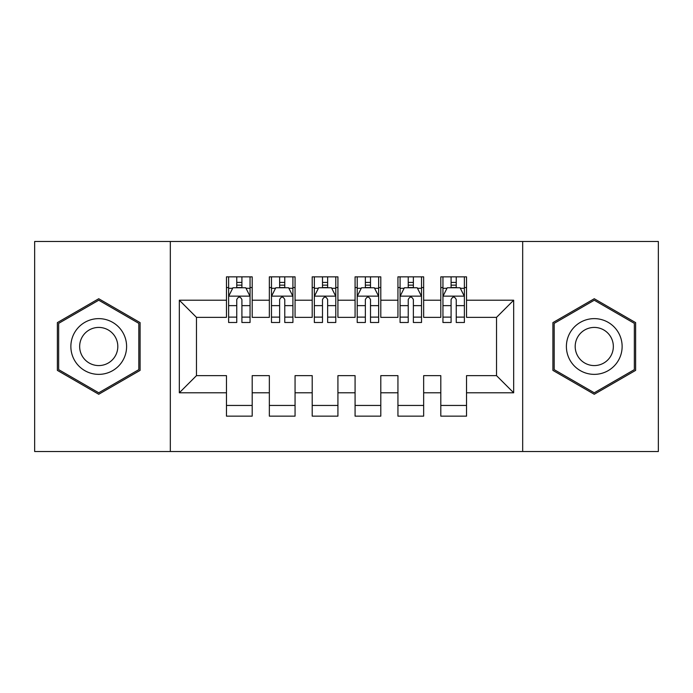 <?xml version="1.0" encoding="UTF-8"?>
<svg xmlns="http://www.w3.org/2000/svg" width="693" height="693" viewBox="0 0 693 693"><rect width="100%" height="100%" fill="white"/><g stroke="black" fill="none" stroke-linecap="round" stroke-linejoin="round"><path stroke-width="1.04" d="M522.678 451.524L658.35 451.524L658.35 241.476L522.678 241.476L522.678 451.524L170.322 451.524L170.322 241.476L34.65 241.476L34.65 451.524L170.322 451.524M522.678 241.476L170.322 241.476M179.322 392.792L179.322 300.208L226.472 300.208L226.472 317.351L196.465 317.351L196.465 375.649L179.322 392.792L226.472 392.792L226.472 416.155L252.191 416.155L252.191 392.792L269.343 392.792L269.343 416.155L295.062 416.155L295.062 392.792L312.205 392.792L312.205 416.155L337.924 416.155L337.924 392.792L355.076 392.792L355.076 416.155L380.795 416.155L380.795 392.792L397.938 392.792L397.938 416.155L423.657 416.155L423.657 392.792L440.809 392.792L440.809 416.155L466.528 416.155L466.528 375.649L496.535 375.649L496.535 317.351L466.528 317.351L466.528 300.208L513.678 300.208L513.678 392.792L466.528 392.792M466.528 300.208L466.528 276.845L440.809 276.845L440.809 300.208L423.657 300.208L423.657 276.845L397.938 276.845L397.938 300.208L380.795 300.208L380.795 276.845L355.076 276.845L355.076 300.208L337.924 300.208L337.924 276.845L312.205 276.845L312.205 300.208L295.062 300.208L295.062 276.845L269.343 276.845L269.343 300.208L252.191 300.208L252.191 276.845L226.472 276.845L226.472 300.208M423.657 392.792L423.657 375.649L440.809 375.649L440.809 392.792M513.678 300.208L496.535 317.351M380.795 392.792L380.795 375.649L397.938 375.649L397.938 392.792M440.809 300.208L440.809 317.351L423.657 317.351L423.657 300.208M337.924 392.792L337.924 375.649L355.076 375.649L355.076 392.792M397.938 300.208L397.938 317.351L380.795 317.351L380.795 300.208M295.062 392.792L295.062 375.649L312.205 375.649L312.205 392.792M355.076 300.208L355.076 317.351L337.924 317.351L337.924 300.208M252.191 392.792L252.191 375.649L269.343 375.649L269.343 392.792M312.205 300.208L312.205 317.351L295.062 317.351L295.062 300.208M196.465 375.649L226.472 375.649L226.472 392.792M269.343 300.208L269.343 317.351L252.191 317.351L252.191 300.208M440.809 287.56L442.948 287.56M451.091 287.56L456.237 287.56M464.379 287.56L466.528 287.56M397.938 287.56L400.086 287.56M408.229 287.56L413.374 287.56M421.517 287.56L423.657 287.56M355.076 287.56L357.216 287.56M365.358 287.56L370.504 287.56M378.647 287.56L380.795 287.56M312.205 287.56L314.353 287.56M322.496 287.56L327.642 287.56M335.784 287.56L337.924 287.56M269.343 287.56L271.483 287.56M279.625 287.56L284.771 287.56M292.914 287.56L295.062 287.56M226.472 287.56L228.621 287.56M236.763 287.56L241.909 287.56M250.052 287.56L252.191 287.56M226.472 405.44L252.191 405.44M269.343 405.44L295.062 405.44M312.205 405.44L337.924 405.44M355.076 405.44L380.795 405.44M397.938 405.44L423.657 405.44M440.809 405.44L466.528 405.44M179.322 300.208L196.465 317.351M496.535 375.649L513.678 392.792M140.099 322.617L98.735 298.735L57.372 322.617L57.372 370.383L98.735 394.265L140.099 370.383L140.099 322.617M552.901 322.617L552.901 370.383L594.265 394.265L635.628 370.383L635.628 322.617L594.265 298.735L552.901 322.617M241.909 282.415L236.763 282.415M250.052 317.117L241.909 317.117L241.909 322.496L250.052 322.496L250.052 296.344L245.764 287.777L232.909 287.777L228.621 296.344L228.621 322.496L236.763 322.496L236.763 317.117L228.621 317.117M228.621 296.344L228.621 276.845M250.052 296.344L250.052 276.845M236.763 287.777L236.763 276.845M241.909 276.845L241.909 287.777M241.909 317.117L241.909 299.558C240.194 296.257 238.479 296.257 236.763 299.558L236.763 317.117M284.771 282.415L279.625 282.415M292.914 317.117L284.771 317.117L284.771 322.496L292.914 322.496L292.914 296.344L288.635 287.777L275.771 287.777L271.483 296.344L271.483 322.496L279.625 322.496L279.625 317.117L271.483 317.117M271.483 296.344L271.483 276.845M292.914 296.344L292.914 276.845M279.625 287.777L279.625 276.845M284.771 276.845L284.771 287.777M284.771 317.117L284.771 299.558C283.065 296.257 281.349 296.257 279.625 299.558L279.625 317.117M327.642 282.415L322.496 282.415M335.784 317.117L327.642 317.117L327.642 322.496L335.784 322.496L335.784 296.344L331.497 287.777L318.641 287.777L314.353 296.344L314.353 322.496L322.496 322.496L322.496 317.117L314.353 317.117M314.353 296.344L314.353 276.845M335.784 296.344L335.784 276.845M322.496 287.777L322.496 276.845M327.642 276.845L327.642 287.777M327.642 317.117L327.642 299.558C325.927 296.257 324.211 296.257 322.496 299.558L322.496 317.117M122.869 332.571A27.859 27.859 0 0 0 84.806 322.366A27.859 27.859 0 0 0 74.601 360.429A27.859 27.859 0 0 0 112.664 370.634A27.859 27.859 0 0 0 122.869 332.571M115.255 336.963A19.075 19.075 0 0 0 89.198 329.981A19.075 19.075 0 0 0 82.216 356.037A19.075 19.075 0 0 0 108.273 363.019A19.075 19.075 0 0 0 115.255 336.963M98.735 392.784L58.654 369.638L58.654 323.362L98.735 300.216L138.817 323.362L138.817 369.638L98.735 392.784M618.399 332.571A27.859 27.859 0 0 0 580.336 322.366A27.859 27.859 0 0 0 570.131 360.429A27.859 27.859 0 0 0 608.194 370.634A27.859 27.859 0 0 0 618.399 332.571M610.784 336.963A19.075 19.075 0 0 0 584.727 329.981A19.075 19.075 0 0 0 577.745 356.037A19.075 19.075 0 0 0 603.802 363.019A19.075 19.075 0 0 0 610.784 336.963M594.265 392.784L554.183 369.638L554.183 323.362L594.265 300.216L634.346 323.362L634.346 369.638L594.265 392.784M370.504 282.415L365.358 282.415M378.647 317.117L370.504 317.117L370.504 322.496L378.647 322.496L378.647 296.344L374.359 287.777L361.503 287.777L357.216 296.344L357.216 322.496L365.358 322.496L365.358 317.117L357.216 317.117M357.216 296.344L357.216 276.845M378.647 296.344L378.647 276.845M365.358 287.777L365.358 276.845M370.504 276.845L370.504 287.777M370.504 317.117L370.504 299.558C368.789 296.257 367.082 296.257 365.358 299.558L365.358 317.117M413.374 282.415L408.229 282.415M421.517 317.117L413.374 317.117L413.374 322.496L421.517 322.496L421.517 296.344L417.229 287.777L404.365 287.777L400.086 296.344L400.086 322.496L408.229 322.496L408.229 317.117L400.086 317.117M400.086 296.344L400.086 276.845M421.517 296.344L421.517 276.845M408.229 287.777L408.229 276.845M413.374 276.845L413.374 287.777M413.374 317.117L413.374 299.558C411.659 296.257 409.944 296.257 408.229 299.558L408.229 317.117M456.237 282.415L451.091 282.415M464.379 317.117L456.237 317.117L456.237 322.496L464.379 322.496L464.379 296.344L460.091 287.777L447.236 287.777L442.948 296.344L442.948 322.496L451.091 322.496L451.091 317.117L442.948 317.117M442.948 296.344L442.948 276.845M464.379 296.344L464.379 276.845M451.091 287.777L451.091 276.845M456.237 276.845L456.237 287.777M456.237 317.117L456.237 299.558C454.521 296.257 452.806 296.257 451.091 299.558L451.091 317.117M249.948 296.136L228.725 296.136M228.621 288.288L232.649 288.288M246.024 288.288L250.052 288.288M236.763 305.63L228.621 305.63M250.052 305.63L241.909 305.63M241.909 285.144L236.763 285.144M292.81 296.136L271.595 296.136M271.483 288.288L275.511 288.288M288.886 288.288L292.914 288.288M279.625 305.63L271.483 305.63M292.914 305.63L284.771 305.63M284.771 285.144L279.625 285.144M335.681 296.136L314.457 296.136M314.353 288.288L318.382 288.288M331.756 288.288L335.784 288.288M322.496 305.63L314.353 305.63M335.784 305.63L327.642 305.63M327.642 285.144L322.496 285.144M378.543 296.136L357.319 296.136M357.216 288.288L361.244 288.288M374.618 288.288L378.647 288.288M365.358 305.63L357.216 305.63M378.647 305.63L370.504 305.63M370.504 285.144L365.358 285.144M421.405 296.136L400.19 296.136M400.086 288.288L404.114 288.288M417.489 288.288L421.517 288.288M408.229 305.63L400.086 305.63M421.517 305.63L413.374 305.63M413.374 285.144L408.229 285.144M464.275 296.136L443.052 296.136M442.948 288.288L446.976 288.288M460.351 288.288L464.379 288.288M451.091 305.63L442.948 305.63M464.379 305.63L456.237 305.63M456.237 285.144L451.091 285.144"/></g></svg>
